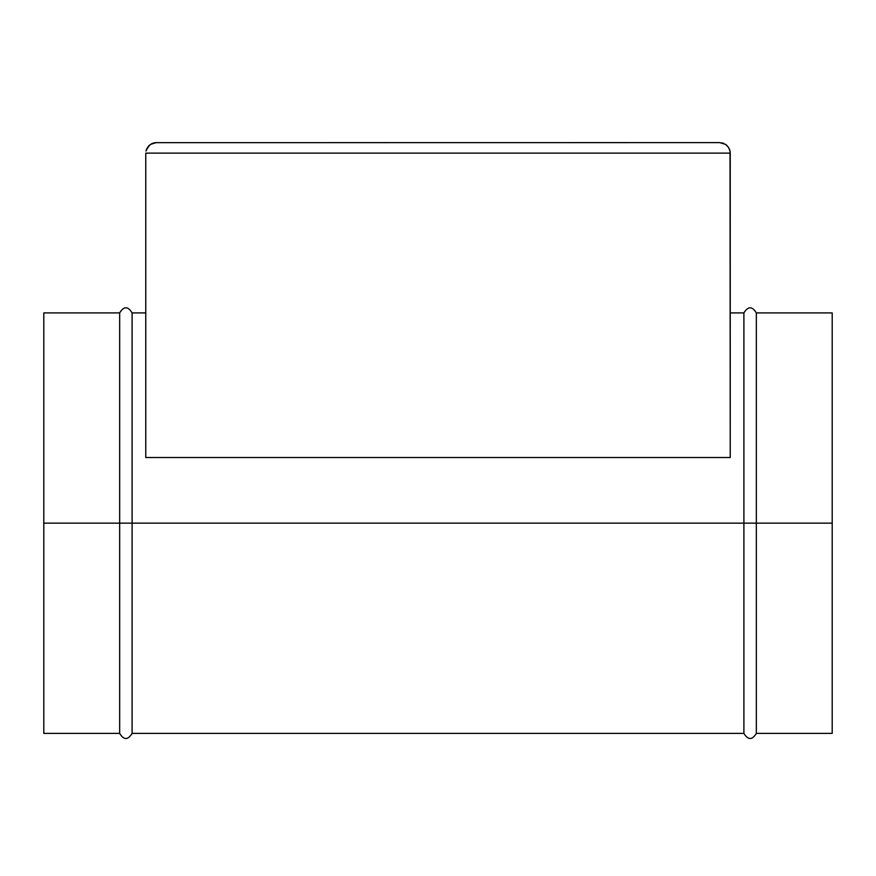 <?xml version="1.0" encoding="UTF-8"?>
<svg xmlns="http://www.w3.org/2000/svg" width="876" height="876" viewBox="0 0 876 876"><rect width="100%" height="100%" fill="white"/><g stroke="black" fill="none" stroke-linecap="round" stroke-linejoin="round"><path stroke-width="1.31" d="M832.2 312.907L832.2 733.387L832.2 312.907L756.338 312.907L756.338 523.147L832.2 523.147L756.338 523.147L756.338 312.907L756.338 523.147L743.899 523.147L743.899 312.907L743.899 523.147L756.338 523.147L756.338 733.387C752.188 740.209 748.049 740.209 743.899 733.387L743.899 312.907C748.049 306.085 752.188 306.085 756.338 312.907M43.8 312.907L43.8 733.387L119.662 733.387L119.662 312.907L43.8 312.907L43.8 523.147L119.662 523.147L119.662 312.907L119.662 523.147L132.101 523.147L132.101 312.907L132.101 523.147L743.899 523.147L132.101 523.147L132.101 733.387L743.899 733.387M119.662 312.907C123.812 306.085 127.951 306.085 132.101 312.907L132.101 523.147L43.8 523.147M730.234 457.502L145.766 457.502L145.766 153.125L730.234 153.125L730.234 457.502L145.766 457.502L145.766 153.125L730.234 153.125L730.037 151.077L730.234 457.502M719.722 142.613L155.249 142.668L719.722 142.613L725.558 144.387L728.46 147.288L730.037 151.077L729.434 149.106M155.249 142.668L152.26 143.412L148.843 145.69L145.964 151.077L148.843 145.69L152.26 143.412L148.843 145.69L146.566 149.106L150.442 144.387L156.278 142.613M727.157 145.69L725.558 144.387L727.157 145.69M723.74 143.412L721.769 142.81M145.964 151.077L146.566 149.106M119.662 523.147L119.662 733.387L119.662 523.147M132.101 523.147L132.101 733.387L132.101 523.147M743.899 523.147L743.899 733.387L743.899 523.147M743.899 312.907L730.234 312.907M132.101 312.907L145.766 312.907M119.662 733.387C123.812 740.209 127.951 740.209 132.101 733.387M832.2 733.387L756.338 733.387"/></g></svg>
